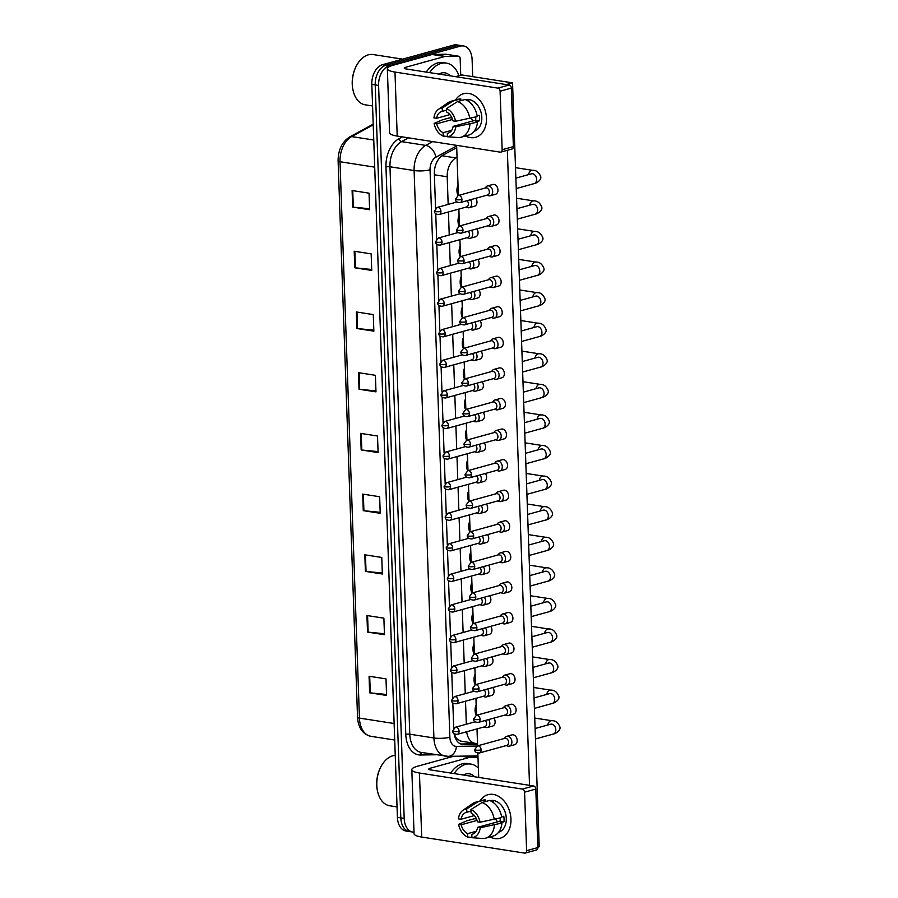 <?xml version="1.0" encoding="UTF-8"?>
<svg xmlns="http://www.w3.org/2000/svg" width="898" height="898" viewBox="0 0 898 898"><rect width="100%" height="100%" fill="white"/><g stroke="black" fill="none" stroke-linecap="round" stroke-linejoin="round"><path stroke-width="1.35" d="M475.188 684.77A9.609 6.264 -81.1 0 1 475.098 674.084M474.11 654.193A9.609 6.264 -81.1 0 1 474.032 643.507M473.044 623.616A9.609 6.264 -81.1 0 1 472.954 612.93M471.978 593.039A9.609 6.264 -81.1 0 1 471.888 582.353M470.911 562.451A9.609 6.264 -81.1 0 1 470.821 551.776M469.845 531.874A9.609 6.264 -81.1 0 1 469.755 521.199M468.778 501.297A9.609 6.264 -81.1 0 1 468.689 490.622M467.712 470.72A9.609 6.264 -81.1 0 1 467.622 460.045M466.646 440.143A9.609 6.264 -81.1 0 1 466.556 429.469M465.568 409.567A9.609 6.264 -81.1 0 1 465.49 398.892M464.502 378.99A9.609 6.264 -81.1 0 1 464.412 368.315M463.435 348.413A9.609 6.264 -81.1 0 1 463.346 337.738M462.369 317.836A9.609 6.264 -81.1 0 1 462.279 307.161M461.303 287.259A9.609 6.264 -81.1 0 1 461.213 276.584M460.236 256.682A9.609 6.264 -81.1 0 1 460.146 246.007M459.17 226.105A9.609 6.264 -81.1 0 1 459.08 215.43M458.103 195.528A9.609 6.264 -81.1 0 1 458.014 184.853M476.254 715.347A9.609 6.264 -81.1 0 1 476.165 704.661M454.006 733.632L456.442 738.459L460.539 741.086L475.121 743.353A16.961 11.057 98.9 0 0 476.355 743.443L477.512 743.421M466.679 731.758A16.961 11.057 98.9 0 0 475.121 743.353M457.048 157.296L455.903 157.913A16.961 11.057 98.9 0 0 447.204 176.783L448.169 204.407M448.439 211.962L449.236 234.984M449.505 242.539L450.302 265.561M450.572 273.115L451.368 296.138M451.638 303.692L452.446 326.715M452.704 334.269L453.512 357.292M453.771 364.846L454.579 387.869M454.837 395.423L455.645 418.457M455.903 426L456.712 449.034M456.981 456.577L457.778 479.611M458.047 487.154L458.844 510.187M459.114 517.731L459.911 540.764M460.18 548.319L460.988 571.341M461.246 578.896L462.055 601.918M462.313 609.473L463.121 632.495M463.379 640.05L464.187 663.072M464.446 670.626L465.254 693.649M465.523 701.203L466.32 724.226M414 832.154A16.961 11.057 -81.1 0 1 412.799 832.064A16.961 11.057 -81.1 0 1 404.19 818.404L378.597 85.422A16.961 11.057 -81.1 0 1 389.238 65.767L460.315 46.157L456.925 45.63A16.961 11.057 -81.1 0 1 460.113 45.428A16.961 11.057 -81.1 0 0 456.925 45.63L385.848 65.24L456.925 45.63L453.535 45.102A16.961 11.057 -81.1 0 1 456.723 44.9L463.503 45.955A16.961 11.057 -81.1 0 1 472.112 59.616L472.707 76.656M378.597 85.422L375.207 84.895A16.961 11.057 -81.1 0 1 385.848 65.24A16.961 11.057 -81.1 0 0 375.207 84.895L400.8 817.876L375.207 84.895L371.817 84.367A16.961 11.057 -81.1 0 1 382.458 64.712L453.535 45.102M412.799 832.064L409.409 831.537A16.961 11.057 -81.1 0 1 400.8 817.876A16.961 11.057 -81.1 0 0 409.409 831.537L406.019 831.009A16.961 11.057 -81.1 0 1 397.41 817.348L371.817 84.367M356.338 311.954L373.287 314.592L373.86 331.149L356.921 328.511L356.338 311.954M354.216 251.238L371.166 253.887L371.738 270.444L354.8 267.795L354.216 251.238M352.106 190.522L369.044 193.171L369.617 209.728L352.678 207.09L352.106 190.522M362.702 494.091L379.641 496.74L380.224 513.297L363.275 510.648L362.702 494.091M364.824 554.807L381.762 557.445L382.346 574.013L365.396 571.364L364.824 554.807M366.945 615.523L383.884 618.161L384.456 634.718L367.518 632.08L366.945 615.523M369.067 676.239L386.005 678.877L386.578 695.434L369.639 692.796L369.067 676.239M358.459 372.67L375.398 375.308L375.981 391.865L359.043 389.227L358.459 372.67M360.581 433.386L377.519 436.024L378.103 452.581L361.164 449.943L360.581 433.386M378.069 451.604L361.793 450.021A4.524 0.965 178 0 1 361.164 449.943M375.948 390.899L359.671 389.305A4.524 0.965 178 0 1 359.043 389.227M386.544 694.468L370.279 692.874A4.524 0.965 178 0 1 369.639 692.796M384.423 633.752L368.158 632.158A4.524 0.965 178 0 1 367.518 632.08M382.312 573.036L366.036 571.442A4.524 0.965 178 0 1 365.396 571.364M380.191 512.32L363.915 510.726A4.524 0.965 178 0 1 363.275 510.648M369.583 208.751L353.318 207.169A4.524 0.965 178 0 1 352.678 207.09M371.705 269.467L355.428 267.873A4.524 0.965 178 0 1 354.8 267.795M373.826 330.183L357.55 328.589A4.524 0.965 178 0 1 356.921 328.511M460.315 46.157A16.961 11.057 -81.1 0 1 463.503 45.955M454.085 733.7A16.961 11.057 98.9 0 0 462.403 744.442A16.961 11.057 98.9 0 0 463.637 744.532L477.545 744.319M456.712 147.71L443.062 155.096A16.961 11.057 98.9 0 0 434.351 173.965L435.552 208.403M435.743 213.724L436.63 238.98M436.81 244.301L437.696 269.568M437.876 274.878L438.763 300.145M438.942 305.455L439.829 330.722M440.009 336.032L440.896 361.299M441.086 366.609L441.962 391.876M442.153 397.185L443.028 422.453M443.219 427.762L444.095 453.03M444.286 458.339L445.172 483.607M445.352 488.916L446.239 514.184M446.418 519.493L447.305 544.76M447.485 550.07L448.371 575.337M448.551 580.647L449.438 605.914M449.629 611.235L450.504 636.491M450.695 641.812L451.571 667.068M451.761 672.389L452.637 697.645M452.828 702.966L453.714 728.222M477.523 743.735L460.786 743.993M506.225 745.565L507.729 746.081A5.085 3.704 -105.4 0 0 508.257 746.204A5.085 3.704 -105.4 0 0 509.435 746.148A5.085 3.704 -105.4 0 0 511.894 741.838A5.085 3.704 -105.4 0 0 507.909 736.27A5.085 3.704 -105.4 0 0 506.73 736.338A5.085 3.704 -105.4 0 0 505.293 737.28L504.261 738.482M481.137 749.864A3.671 2.672 -105.4 0 1 479.364 752.984L506.82 745.407A3.671 2.672 -105.4 0 0 508.594 742.287A3.671 2.672 -105.4 0 0 505.72 738.268A3.671 2.672 -105.4 0 0 504.867 738.324L477.41 745.89L474.716 749.572A3.671 0.786 178 0 0 475.951 750.111A3.671 0.786 -2 0 0 481.137 749.864A3.671 2.672 -105.4 0 0 477.41 745.89M484.168 726.931L485.672 727.436A5.085 3.704 -105.4 0 0 486.211 727.571A5.085 3.704 -105.4 0 0 487.389 727.503A5.085 3.704 -105.4 0 0 488.635 719.545M457.318 734.34C454.085 734.272 452.536 733.138 452.671 730.927A3.671 0.786 178 0 0 453.905 731.466A3.671 0.786 -2 0 0 459.091 731.219A3.671 2.672 -105.4 0 1 457.318 734.34L484.774 726.763A3.671 2.672 -105.4 0 0 486.548 723.642A3.671 2.672 -105.4 0 0 485.234 720.488M476.479 713.719A8.486 5.534 -81.1 0 1 476.243 706.816M505.147 714.988L506.663 715.504A5.085 3.704 -105.4 0 0 507.19 715.627A5.085 3.704 -105.4 0 0 508.369 715.571A5.085 3.704 -105.4 0 0 510.827 711.261A5.085 3.704 -105.4 0 0 506.842 705.693A5.085 3.704 -105.4 0 0 505.664 705.761A5.085 3.704 -105.4 0 0 504.227 706.704L503.194 707.905M480.071 719.287A3.671 2.672 -105.4 0 1 478.297 722.407L505.754 714.83A3.671 2.672 -105.4 0 0 507.527 711.71A3.671 2.672 -105.4 0 0 504.654 707.691A3.671 2.672 -105.4 0 0 503.8 707.736L476.344 715.313L473.65 718.984A3.671 0.786 178 0 0 474.885 719.534A3.671 0.786 -2 0 0 480.071 719.287A3.671 2.672 -105.4 0 0 476.344 715.313M504.081 684.411L505.585 684.927A5.085 3.704 -105.4 0 0 506.124 685.051A5.085 3.704 -105.4 0 0 507.303 684.994A5.085 3.704 -105.4 0 0 509.761 680.684A5.085 3.704 -105.4 0 0 505.776 675.116A5.085 3.704 -105.4 0 0 504.597 675.184A5.085 3.704 -105.4 0 0 503.161 676.115L502.128 677.328M479.004 688.71A3.671 2.672 -105.4 0 1 477.231 691.83L504.687 684.254A3.671 2.672 -105.4 0 0 506.461 681.133A3.671 2.672 -105.4 0 0 503.576 677.114A3.671 2.672 -105.4 0 0 502.734 677.159L475.278 684.736L472.573 688.407A3.671 0.786 178 0 0 473.818 688.957A3.671 0.786 -2 0 0 479.004 688.71A3.671 2.672 -105.4 0 0 475.278 684.736M503.015 653.834L504.519 654.35A5.085 3.704 -105.4 0 0 505.058 654.474A5.085 3.704 -105.4 0 0 506.236 654.418A5.085 3.704 -105.4 0 0 508.695 650.107A5.085 3.704 -105.4 0 0 504.71 644.54A5.085 3.704 -105.4 0 0 503.531 644.607A5.085 3.704 -105.4 0 0 502.094 645.539L501.062 646.751M477.938 658.133A3.671 2.672 -105.4 0 1 476.165 661.254L503.621 653.677A3.671 2.672 -105.4 0 0 505.394 650.556A3.671 2.672 -105.4 0 0 502.51 646.538A3.671 2.672 -105.4 0 0 501.656 646.582L474.2 654.159L471.506 657.83A3.671 0.786 178 0 0 472.752 658.38A3.671 0.786 -2 0 0 477.938 658.133A3.671 2.672 -105.4 0 0 474.2 654.159M501.948 623.257L503.452 623.773A5.085 3.704 -105.4 0 0 503.991 623.897A5.085 3.704 -105.4 0 0 505.17 623.841A5.085 3.704 -105.4 0 0 507.628 619.53A5.085 3.704 -105.4 0 0 503.643 613.963A5.085 3.704 -105.4 0 0 502.465 614.03A5.085 3.704 -105.4 0 0 501.028 614.962L499.995 616.174M476.872 627.556A3.671 2.672 -105.4 0 1 475.098 630.665L502.543 623.089A3.671 2.672 -105.4 0 0 504.328 619.979A3.671 2.672 -105.4 0 0 501.443 615.961A3.671 2.672 -105.4 0 0 500.59 616.006L473.134 623.582L470.44 627.253A3.671 0.786 178 0 0 471.686 627.803A3.671 0.786 -2 0 0 476.872 627.556A3.671 2.672 -105.4 0 0 473.134 623.582M483.102 696.343L484.606 696.859A5.085 3.704 -105.4 0 0 485.144 696.983A5.085 3.704 -105.4 0 0 486.323 696.927A5.085 3.704 -105.4 0 0 487.569 688.968M456.251 703.763C453.019 703.695 451.469 702.562 451.593 700.35A3.671 0.786 178 0 0 452.839 700.889A3.671 0.786 -2 0 0 458.025 700.642A3.671 2.672 -105.4 0 1 456.251 703.763L483.708 696.186A3.671 2.672 -105.4 0 0 485.481 693.065A3.671 2.672 -105.4 0 0 484.168 689.911M475.412 683.142A8.486 5.534 -81.1 0 1 475.165 676.239M482.035 665.766L483.539 666.282A5.085 3.704 -105.4 0 0 484.078 666.406A5.085 3.704 -105.4 0 0 485.257 666.35A5.085 3.704 -105.4 0 0 486.503 658.391M455.185 673.186C451.952 673.118 450.403 671.985 450.527 669.762A3.671 0.786 178 0 0 451.773 670.312A3.671 0.786 -2 0 0 456.959 670.065A3.671 2.672 -105.4 0 1 455.185 673.186L482.63 665.609A3.671 2.672 -105.4 0 0 484.415 662.488A3.671 2.672 -105.4 0 0 483.102 659.334M474.346 652.565A8.486 5.534 -81.1 0 1 474.099 645.662M480.969 635.189L482.473 635.705A5.085 3.704 -105.4 0 0 483.012 635.829A5.085 3.704 -105.4 0 0 484.19 635.773A5.085 3.704 -105.4 0 0 485.436 627.814M454.107 642.609C450.886 642.541 449.337 641.408 449.46 639.185A3.671 0.786 178 0 0 450.706 639.735A3.671 0.786 -2 0 0 455.892 639.488A3.671 2.672 -105.4 0 1 454.107 642.609L481.564 635.032A3.671 2.672 -105.4 0 0 483.349 631.911A3.671 2.672 -105.4 0 0 482.035 628.757M473.28 621.988A8.486 5.534 -81.1 0 1 473.033 615.085M510.951 819.133A22.618 16.445 74.6 0 1 490.016 836.947A22.618 16.445 74.6 0 0 500.029 838.294L500.029 838.294A22.618 16.445 74.6 0 0 510.951 819.133A22.618 16.445 74.6 0 0 498.716 796.425A22.618 16.445 74.6 0 0 480.082 800.982A22.618 16.445 74.6 0 1 487.996 794.685A22.618 16.445 74.6 0 1 510.951 819.133M453.613 756.284L417.48 766.252A22.618 4.838 -2 0 0 411.812 769.687A22.618 4.838 -2 0 0 419.456 773.021L522.367 789.073L533.592 785.975L430.681 769.923A5.657 1.212 178 0 1 428.773 769.092A5.657 1.212 178 0 1 430.187 768.239L469.295 757.441L461.112 756.161M411.812 769.687L414.057 833.714A22.618 4.838 -2 0 0 421.69 837.048L524.6 853.1A2.829 2.054 -105.4 0 0 525.263 853.066A2.829 2.054 -105.4 0 0 526.621 850.675L537.846 847.577A2.829 2.054 74.6 0 1 536.488 849.968L525.263 853.066M533.592 785.975A2.829 2.054 74.6 0 1 535.803 789.073L524.578 792.159L526.621 850.675M524.578 792.159A2.829 2.054 -105.4 0 0 522.367 789.073M535.803 789.073L537.846 847.577M477.994 757.261L469.62 757.396A2.829 1.841 98.9 0 0 469.295 757.441M486.469 118.166A22.618 16.445 74.6 0 1 465.534 135.98A22.618 16.445 74.6 0 0 475.547 137.327A22.618 16.445 74.6 0 0 486.469 118.166A22.618 16.445 74.6 0 0 474.234 95.457A22.618 16.445 74.6 0 0 455.612 100.015A22.618 16.445 74.6 0 1 463.514 93.729A22.618 16.445 74.6 0 1 486.469 118.166M445.139 56.428A2.829 1.841 98.9 0 0 444.813 56.473L432.106 54.497A2.829 1.841 -81.1 0 1 432.432 54.452L445.139 56.428L458.519 56.226A2.829 1.841 98.9 0 1 458.721 56.237A2.829 1.841 98.9 0 1 460.158 58.516L460.741 75.208M432.106 54.497L392.998 65.285A22.618 4.838 -2 0 0 387.341 68.719A22.618 4.838 -2 0 0 394.974 72.065L497.896 88.116L509.11 85.018L406.199 68.966A5.657 1.212 178 0 1 404.291 68.125A5.657 1.212 178 0 1 405.705 67.271L444.813 56.473M432.432 54.452L445.812 54.239A2.829 1.841 -81.1 0 1 446.014 54.25A2.829 1.841 -81.1 0 1 446.216 54.307M387.341 68.719L389.575 132.747A22.618 4.838 -2 0 0 397.208 136.081L500.13 152.132A2.829 2.054 -105.4 0 0 500.781 152.099A2.829 2.054 -105.4 0 0 502.15 149.708L513.375 146.61A2.829 2.054 74.6 0 1 512.006 149.001L500.781 152.099M509.11 85.018A2.829 2.054 74.6 0 1 511.321 88.105L500.107 91.203L502.15 149.708M500.107 91.203A2.829 2.054 -105.4 0 0 497.896 88.116M511.321 88.105L513.375 146.61M454.107 773.582A28.265 18.431 -81.1 0 1 465.523 764.4A28.265 18.431 -81.1 0 1 470.844 764.075A28.265 18.431 -81.1 0 1 478.376 768.138M450.717 773.055A28.265 18.431 -81.1 0 1 462.133 763.872A28.265 18.431 -81.1 0 1 467.454 763.547L470.844 764.075M397.051 806.92L389.721 805.775A25.447 16.591 -81.1 0 1 377.542 791.261A25.447 16.591 -81.1 0 1 381.538 765.624A25.447 16.591 -81.1 0 1 392.774 755.802A25.447 16.591 -81.1 0 1 395.255 755.386M463.435 775.041A18.431 12.022 -81.1 0 1 465.86 774.009A18.431 12.022 -81.1 0 1 474.548 776.77M377.542 791.261L377.407 790.655A24.313 15.85 -81.1 0 1 381.235 766.151L381.538 765.624M429.626 72.615A28.265 18.431 -81.1 0 1 441.041 63.444A28.265 18.431 -81.1 0 1 446.362 63.107A28.265 18.431 -81.1 0 1 458.923 75.713M426.247 72.087A28.265 18.431 -81.1 0 1 437.652 62.916A28.265 18.431 -81.1 0 1 442.972 62.579L446.362 63.107M372.569 105.964L365.239 104.819A25.447 16.591 -81.1 0 1 353.06 90.305A25.447 16.591 -81.1 0 1 357.056 64.656A25.447 16.591 -81.1 0 1 368.292 54.845A25.447 16.591 -81.1 0 1 373.085 54.542L402.63 59.145M438.954 74.074A18.431 12.022 -81.1 0 1 441.378 73.041A18.431 12.022 -81.1 0 1 450.078 75.802M353.06 90.305L352.925 89.699A24.313 15.85 -81.1 0 1 356.753 65.195L357.056 64.656M475.76 198.278A5.085 3.704 74.6 0 1 476.973 201.915A5.085 3.704 74.6 0 1 474.514 206.226L469.239 207.685A5.085 3.704 -105.4 0 0 470.485 199.726M476.827 228.855A5.085 3.704 74.6 0 1 478.039 232.492A5.085 3.704 74.6 0 1 475.581 236.803L470.305 238.262A5.085 3.704 -105.4 0 0 471.551 230.303M477.893 259.432A5.085 3.704 74.6 0 1 479.105 263.069A5.085 3.704 74.6 0 1 476.647 267.391L471.371 268.839A5.085 3.704 -105.4 0 0 472.629 260.891M478.971 290.009A5.085 3.704 74.6 0 1 480.172 293.657A5.085 3.704 74.6 0 1 477.714 297.968L472.438 299.416A5.085 3.704 -105.4 0 0 473.695 291.468M480.037 320.586A5.085 3.704 74.6 0 1 481.238 324.234A5.085 3.704 74.6 0 1 478.78 328.545L473.515 329.993A5.085 3.704 -105.4 0 0 474.761 322.045M481.104 351.163A5.085 3.704 74.6 0 1 482.316 354.811A5.085 3.704 74.6 0 1 479.858 359.121L474.582 360.569A5.085 3.704 -105.4 0 0 475.828 352.622M487.513 185.942L492.789 184.483A5.085 3.704 74.6 0 1 497.952 189.983A5.085 3.704 74.6 0 1 495.494 194.294L490.218 195.753A5.085 3.704 -105.4 0 0 492.676 191.442A5.085 3.704 -105.4 0 0 488.692 185.875A5.085 3.704 -105.4 0 0 487.513 185.942A5.085 3.704 -105.4 0 0 486.076 186.885L485.043 188.086M488.579 216.519L493.855 215.06A5.085 3.704 74.6 0 1 499.019 220.56A5.085 3.704 74.6 0 1 496.56 224.87L491.285 226.33A5.085 3.704 -105.4 0 0 493.743 222.019A5.085 3.704 -105.4 0 0 489.758 216.452A5.085 3.704 -105.4 0 0 488.579 216.519A5.085 3.704 -105.4 0 0 487.143 217.462L486.11 218.663M489.646 247.096L494.921 245.637A5.085 3.704 74.6 0 1 500.085 251.137A5.085 3.704 74.6 0 1 497.627 255.447L492.351 256.907A5.085 3.704 -105.4 0 0 494.809 252.596A5.085 3.704 -105.4 0 0 490.824 247.04A5.085 3.704 -105.4 0 0 489.646 247.096A5.085 3.704 -105.4 0 0 488.209 248.039L487.176 249.24M490.712 277.673L495.988 276.214A5.085 3.704 74.6 0 1 501.151 281.714A5.085 3.704 74.6 0 1 498.693 286.024L493.429 287.483A5.085 3.704 -105.4 0 0 495.876 283.173A5.085 3.704 -105.4 0 0 491.891 277.617A5.085 3.704 -105.4 0 0 490.712 277.673A5.085 3.704 -105.4 0 0 489.275 278.616L488.243 279.817M491.778 308.25L497.054 306.802A5.085 3.704 74.6 0 1 502.218 312.291A5.085 3.704 74.6 0 1 499.771 316.612L494.495 318.06A5.085 3.704 -105.4 0 0 496.953 313.75A5.085 3.704 -105.4 0 0 492.968 308.194A5.085 3.704 -105.4 0 0 491.778 308.25A5.085 3.704 -105.4 0 0 490.353 309.193L489.32 310.405M492.856 338.827L498.121 337.379A5.085 3.704 74.6 0 1 503.295 342.879A5.085 3.704 74.6 0 1 500.837 347.189L495.561 348.637A5.085 3.704 -105.4 0 0 498.02 344.327A5.085 3.704 -105.4 0 0 494.035 338.771A5.085 3.704 -105.4 0 0 492.856 338.827A5.085 3.704 -105.4 0 0 491.419 339.77L490.387 340.982M482.17 381.74A5.085 3.704 74.6 0 1 483.382 385.388A5.085 3.704 74.6 0 1 480.924 389.698L475.648 391.146A5.085 3.704 -105.4 0 0 476.894 383.199M483.236 412.317A5.085 3.704 74.6 0 1 484.449 415.965A5.085 3.704 74.6 0 1 481.99 420.275L476.715 421.723A5.085 3.704 -105.4 0 0 477.961 413.776M484.303 442.894A5.085 3.704 74.6 0 1 485.515 446.542A5.085 3.704 74.6 0 1 483.057 450.852L477.781 452.3A5.085 3.704 -105.4 0 0 479.027 444.353M485.369 473.471A5.085 3.704 74.6 0 1 486.581 477.119A5.085 3.704 74.6 0 1 484.123 481.429L478.847 482.888A5.085 3.704 -105.4 0 0 480.093 474.93M486.435 504.047A5.085 3.704 74.6 0 1 487.648 507.696A5.085 3.704 74.6 0 1 485.189 512.006L479.914 513.465A5.085 3.704 -105.4 0 0 481.171 505.507M493.922 369.404L499.198 367.956A5.085 3.704 74.6 0 1 504.362 373.456A5.085 3.704 74.6 0 1 501.903 377.766L496.628 379.214A5.085 3.704 -105.4 0 0 499.086 374.904A5.085 3.704 -105.4 0 0 495.101 369.347A5.085 3.704 -105.4 0 0 493.922 369.404A5.085 3.704 -105.4 0 0 492.486 370.346L491.453 371.559M494.989 399.98L500.265 398.532A5.085 3.704 74.6 0 1 505.428 404.033A5.085 3.704 74.6 0 1 502.97 408.343L497.694 409.791A5.085 3.704 -105.4 0 0 500.152 405.481A5.085 3.704 -105.4 0 0 496.167 399.924A5.085 3.704 -105.4 0 0 494.989 399.98A5.085 3.704 -105.4 0 0 493.552 400.923L492.519 402.136M496.055 430.557L501.331 429.109A5.085 3.704 74.6 0 1 506.494 434.61A5.085 3.704 74.6 0 1 504.036 438.92L498.76 440.368A5.085 3.704 -105.4 0 0 501.219 436.058A5.085 3.704 -105.4 0 0 497.234 430.501A5.085 3.704 -105.4 0 0 496.055 430.557A5.085 3.704 -105.4 0 0 494.618 431.5L493.586 432.713M497.122 461.134L502.397 459.686A5.085 3.704 74.6 0 1 507.561 465.186A5.085 3.704 74.6 0 1 505.103 469.497L499.827 470.945A5.085 3.704 -105.4 0 0 502.285 466.634A5.085 3.704 -105.4 0 0 498.3 461.078A5.085 3.704 -105.4 0 0 497.122 461.134A5.085 3.704 -105.4 0 0 495.685 462.077L494.652 463.289M498.188 491.722L503.464 490.263A5.085 3.704 74.6 0 1 508.627 495.763A5.085 3.704 74.6 0 1 506.169 500.074L500.893 501.522A5.085 3.704 -105.4 0 0 503.351 497.211A5.085 3.704 -105.4 0 0 499.367 491.655A5.085 3.704 -105.4 0 0 498.188 491.722A5.085 3.704 -105.4 0 0 496.751 492.654L495.718 493.866M487.513 534.624A5.085 3.704 74.6 0 1 488.714 538.272A5.085 3.704 74.6 0 1 486.256 542.583L480.98 544.042A5.085 3.704 -105.4 0 0 482.237 536.084M488.579 565.201A5.085 3.704 74.6 0 1 489.78 568.849A5.085 3.704 74.6 0 1 487.322 573.16L482.058 574.619A5.085 3.704 -105.4 0 0 483.304 566.66M489.646 595.778A5.085 3.704 74.6 0 1 490.858 599.426A5.085 3.704 74.6 0 1 488.4 603.737L483.124 605.196A5.085 3.704 -105.4 0 0 484.37 597.237M499.254 522.299L504.53 520.84A5.085 3.704 74.6 0 1 509.694 526.34A5.085 3.704 74.6 0 1 507.235 530.651L501.971 532.11A5.085 3.704 -105.4 0 0 504.429 527.799A5.085 3.704 -105.4 0 0 500.433 522.232A5.085 3.704 -105.4 0 0 499.254 522.299A5.085 3.704 -105.4 0 0 497.818 523.231L496.785 524.443M500.321 552.876L505.596 551.417A5.085 3.704 74.6 0 1 510.76 556.917A5.085 3.704 74.6 0 1 508.313 561.228L503.037 562.687A5.085 3.704 -105.4 0 0 505.495 558.376A5.085 3.704 -105.4 0 0 501.511 552.809A5.085 3.704 -105.4 0 0 500.321 552.876A5.085 3.704 -105.4 0 0 498.895 553.808L497.862 555.02M490.712 626.355A5.085 3.704 74.6 0 1 491.924 630.003A5.085 3.704 74.6 0 1 489.466 634.314L484.19 635.773M491.778 656.943A5.085 3.704 74.6 0 1 492.991 660.58A5.085 3.704 74.6 0 1 490.533 664.89L485.257 666.35M492.845 687.52A5.085 3.704 74.6 0 1 494.057 691.157A5.085 3.704 74.6 0 1 491.599 695.467L486.323 696.927M502.465 614.03L507.74 612.571A5.085 3.704 74.6 0 1 512.904 618.071A5.085 3.704 74.6 0 1 510.446 622.381L505.17 623.841M503.531 644.607L508.807 643.148A5.085 3.704 74.6 0 1 513.97 648.648A5.085 3.704 74.6 0 1 511.512 652.958L506.236 654.418M504.597 675.184L509.873 673.725A5.085 3.704 74.6 0 1 515.037 679.225A5.085 3.704 74.6 0 1 512.578 683.535L507.303 684.994M505.664 705.761L510.94 704.301A5.085 3.704 74.6 0 1 516.103 709.802A5.085 3.704 74.6 0 1 513.645 714.112L508.369 715.571M501.398 583.453L506.663 581.994A5.085 3.704 74.6 0 1 511.838 587.494A5.085 3.704 74.6 0 1 509.379 591.804L504.104 593.264A5.085 3.704 -105.4 0 0 506.562 588.953A5.085 3.704 -105.4 0 0 502.577 583.386A5.085 3.704 -105.4 0 0 501.398 583.453A5.085 3.704 -105.4 0 0 499.962 584.385L498.929 585.597M493.911 718.097A5.085 3.704 74.6 0 1 495.124 721.734A5.085 3.704 74.6 0 1 492.665 726.044L487.389 727.503M506.73 736.338L512.006 734.878A5.085 3.704 74.6 0 1 517.169 740.379A5.085 3.704 74.6 0 1 514.711 744.689L509.435 746.148M455.511 76.656L461.729 74.938L512.545 82.863L539.227 846.758L537.835 847.14M507.348 150.292L529.528 785.346M478.701 777.421L477.848 753.074M477.601 745.845L477.006 728.907M476.535 715.268L475.94 698.33M475.469 684.691L474.874 667.742M474.402 654.114L473.807 637.165M473.325 623.538L472.741 606.588M472.258 592.949L471.675 576.011M471.192 562.373L470.608 545.434M470.125 531.796L469.531 514.857M469.059 501.219L468.464 484.28M467.993 470.642L467.398 453.703M466.926 440.065L466.331 423.126M465.86 409.488L465.265 392.549M464.782 378.911L464.199 361.973M463.716 348.334L463.132 331.396M462.65 317.757L462.055 300.819M461.583 287.18L460.988 270.242M460.517 256.603L459.922 239.665M459.45 226.027L458.856 209.088M458.384 195.45L456.633 145.353M512.545 82.863L506.337 84.58M500.208 817.955A11.304 8.228 -105.4 0 1 500.242 818.426A11.304 8.228 -105.4 0 1 500.063 821.154L477.624 827.339A11.304 8.228 74.6 0 1 472.326 834.208A11.304 8.228 74.6 0 1 471.809 834.321L472.831 834.04M476.131 831.301L467.577 833.658A11.304 8.228 74.6 0 1 461.213 824.779L477.04 820.413M497.559 821.838A11.304 8.228 74.6 0 1 495.797 819.178M501.623 816.832L503.767 816.237A16.4 11.921 74.6 0 1 504.047 819.021A16.4 11.921 74.6 0 1 503.958 821.76L500.22 822.793L501.937 823.051A18.656 13.571 74.6 0 1 492.991 836.128L485.504 838.193A18.656 13.571 74.6 0 1 483.292 838.541L471.933 837.711L471.809 834.321M489.915 800.612A16.4 11.921 74.6 0 1 506.292 818.404A16.4 11.921 74.6 0 1 498.637 832.221M490.925 801.061A16.4 11.921 74.6 0 1 493.339 801.678L492.441 801.914M476.456 818.897L474.312 818.751L466.825 820.817L458.609 824.375L461.213 824.779M474.38 815.575L461.022 819.268L458.418 818.864A14.705 10.686 74.6 0 1 462.986 810.277L472.505 803.676A18.656 13.571 74.6 0 1 475.581 802.217L483.068 800.152A18.656 13.571 74.6 0 1 485.279 799.804L477.803 801.869L466.713 808.885L466.837 812.286L471.001 811.13M485.347 801.622L485.279 799.804M489.511 800.466A18.656 13.571 74.6 0 1 501.746 817.539L480.037 822.231L477.433 821.827A11.304 8.228 74.6 0 0 471.068 812.948L470.945 809.547L482.035 802.531L489.511 800.466M475.581 802.217A18.656 13.571 74.6 0 1 477.803 801.869M482.035 802.531A18.656 13.571 74.6 0 1 494.259 819.605M467.577 833.658L467.701 837.059L471.921 837.363M467.701 837.059A14.705 10.686 74.6 0 1 458.609 824.375M462.986 810.277A14.705 10.686 74.6 0 1 466.713 808.885M470.945 809.547A14.705 10.686 74.6 0 1 480.037 822.231M461.022 819.268A11.304 8.228 74.6 0 1 466.32 812.398A11.304 8.228 74.6 0 1 466.837 812.286M477.624 827.339L480.228 827.743L501.937 823.051M494.45 825.116A18.656 13.571 74.6 0 1 485.504 838.193M480.228 827.743A14.705 10.686 74.6 0 1 471.933 837.711M500.063 821.154L503.958 821.76M475.738 116.998A11.304 8.228 -105.4 0 1 475.76 117.47A11.304 8.228 -105.4 0 1 475.581 120.186L453.142 126.382A11.304 8.228 74.6 0 1 447.855 133.241A11.304 8.228 74.6 0 1 447.339 133.353L448.36 133.072M451.649 130.333L443.096 132.702A11.304 8.228 74.6 0 1 436.742 123.823L452.558 119.456M473.089 120.871A11.304 8.228 74.6 0 1 471.315 118.21M477.152 115.864L479.285 115.27A16.4 11.921 74.6 0 1 479.566 118.065A16.4 11.921 74.6 0 1 479.487 120.792L475.738 121.825L477.455 122.094A18.656 13.571 74.6 0 1 468.509 135.16L461.033 137.226A18.656 13.571 74.6 0 1 458.811 137.574L447.451 136.754L447.339 133.353M465.433 99.656A16.4 11.921 74.6 0 1 481.811 117.447A16.4 11.921 74.6 0 1 474.155 131.254M466.455 100.105A16.4 11.921 74.6 0 1 468.857 100.711L467.959 100.958M451.975 117.93L449.831 117.784L442.344 119.849L434.138 123.419L436.742 123.823M449.898 114.618L436.551 118.3L433.947 117.896A14.705 10.686 74.6 0 1 438.505 109.309L448.023 102.709A18.656 13.571 74.6 0 1 451.099 101.261L458.586 99.195A18.656 13.571 74.6 0 1 460.797 98.847L453.322 100.913L442.231 107.928L442.355 111.318L446.531 110.173M460.865 100.655L460.797 98.847M465.041 99.51A18.656 13.571 74.6 0 1 477.265 116.572L455.555 121.264L452.951 120.86A11.304 8.228 74.6 0 0 446.587 111.981L446.474 108.591L457.553 101.564L465.041 99.51M451.099 101.261A18.656 13.571 74.6 0 1 453.322 100.913M457.553 101.564A18.656 13.571 74.6 0 1 469.789 118.637M443.096 132.702L443.219 136.092L447.44 136.406M443.219 136.092A14.705 10.686 74.6 0 1 434.138 123.419M438.505 109.309A14.705 10.686 74.6 0 1 442.231 107.928M446.474 108.591A14.705 10.686 74.6 0 1 455.555 121.264M436.551 118.3A11.304 8.228 74.6 0 1 441.838 111.442A11.304 8.228 74.6 0 1 442.355 111.318M453.142 126.382L455.746 126.786L477.455 122.094M469.98 124.16A18.656 13.571 74.6 0 1 461.033 137.226M455.746 126.786A14.705 10.686 74.6 0 1 447.451 136.754M475.581 120.186L479.487 120.792M475.805 596.979A3.671 2.672 -105.4 0 1 474.021 600.089L501.477 592.512A3.671 2.672 -105.4 0 0 503.25 589.402A3.671 2.672 -105.4 0 0 500.377 585.384A3.671 2.672 -105.4 0 0 499.524 585.429L472.067 593.006L469.373 596.676A3.671 0.786 178 0 0 470.619 597.226A3.671 0.786 -2 0 0 475.805 596.979A3.671 2.672 -105.4 0 0 472.067 593.006M500.882 592.68L502.386 593.185A5.085 3.704 -105.4 0 0 502.925 593.32A5.085 3.704 -105.4 0 0 504.104 593.264M474.728 566.402A3.671 2.672 -105.4 0 1 472.954 569.512L500.411 561.935A3.671 2.672 -105.4 0 0 502.184 558.825A3.671 2.672 -105.4 0 0 499.31 554.807A3.671 2.672 -105.4 0 0 498.457 554.852L471.001 562.429L468.307 566.099A3.671 0.786 178 0 0 469.553 566.649A3.671 0.786 -2 0 0 474.728 566.402A3.671 2.672 -105.4 0 0 471.001 562.429M499.816 562.103L501.32 562.608A5.085 3.704 -105.4 0 0 501.859 562.743A5.085 3.704 -105.4 0 0 503.037 562.687M473.661 535.825A3.671 2.672 -105.4 0 1 471.888 538.935L499.344 531.358A3.671 2.672 -105.4 0 0 501.118 528.249A3.671 2.672 -105.4 0 0 498.244 524.23A3.671 2.672 -105.4 0 0 497.391 524.275L469.935 531.852L467.241 535.522A3.671 0.786 178 0 0 468.475 536.061A3.671 0.786 -2 0 0 473.661 535.825A3.671 2.672 -105.4 0 0 469.935 531.852M498.749 531.526L500.253 532.031A5.085 3.704 -105.4 0 0 500.781 532.166A5.085 3.704 -105.4 0 0 501.971 532.11M479.902 604.612L481.407 605.129A5.085 3.704 -105.4 0 0 481.945 605.252A5.085 3.704 -105.4 0 0 483.124 605.196M453.041 612.032C449.819 611.965 448.27 610.831 448.394 608.608A3.671 0.786 178 0 0 449.64 609.158A3.671 0.786 -2 0 0 454.815 608.911A3.671 2.672 -105.4 0 1 453.041 612.032L480.497 604.455A3.671 2.672 -105.4 0 0 482.271 601.334A3.671 2.672 -105.4 0 0 480.958 598.18M472.213 591.412A8.486 5.534 -81.1 0 1 471.966 584.508M478.836 574.035L480.34 574.552A5.085 3.704 -105.4 0 0 480.868 574.675A5.085 3.704 -105.4 0 0 482.058 574.619M451.975 581.444C448.753 581.388 447.204 580.254 447.327 578.031A3.671 0.786 178 0 0 448.562 578.581A3.671 0.786 -2 0 0 453.748 578.334A3.671 2.672 -105.4 0 1 451.975 581.444L479.431 573.867A3.671 2.672 -105.4 0 0 481.205 570.758A3.671 2.672 -105.4 0 0 479.891 567.603M471.136 560.835A8.486 5.534 -81.1 0 1 470.9 553.931M477.77 543.458L479.274 543.964A5.085 3.704 -105.4 0 0 479.801 544.098A5.085 3.704 -105.4 0 0 480.98 544.042M450.908 550.867C447.687 550.811 446.138 549.677 446.261 547.454A3.671 0.786 178 0 0 447.496 548.005A3.671 0.786 -2 0 0 452.682 547.758A3.671 2.672 -105.4 0 1 450.908 550.867L478.365 543.29A3.671 2.672 -105.4 0 0 480.138 540.181A3.671 2.672 -105.4 0 0 478.825 537.026M470.069 530.258A8.486 5.534 -81.1 0 1 469.834 523.354M472.595 505.248A3.671 2.672 -105.4 0 1 470.821 508.358L498.278 500.781A3.671 2.672 -105.4 0 0 500.051 497.672A3.671 2.672 -105.4 0 0 497.178 493.653A3.671 2.672 -105.4 0 0 496.325 493.698L468.868 501.275L466.174 504.945A3.671 0.786 178 0 0 467.409 505.484A3.671 0.786 -2 0 0 472.595 505.248A3.671 2.672 -105.4 0 0 468.868 501.275M497.683 500.949L499.187 501.454A5.085 3.704 -105.4 0 0 499.715 501.589A5.085 3.704 -105.4 0 0 500.893 501.522M471.529 474.672A3.671 2.672 -105.4 0 1 469.755 477.781L497.211 470.204A3.671 2.672 -105.4 0 0 498.985 467.095A3.671 2.672 -105.4 0 0 496.111 463.076A3.671 2.672 -105.4 0 0 495.258 463.121L467.802 470.698L465.108 474.369A3.671 0.786 178 0 0 466.343 474.907A3.671 0.786 -2 0 0 471.529 474.672A3.671 2.672 -105.4 0 0 467.802 470.698M496.605 470.372L498.121 470.878A5.085 3.704 -105.4 0 0 498.648 471.012A5.085 3.704 -105.4 0 0 499.827 470.945M470.462 444.095A3.671 2.672 -105.4 0 1 468.689 447.204L496.145 439.627A3.671 2.672 -105.4 0 0 497.919 436.518A3.671 2.672 -105.4 0 0 495.034 432.499A3.671 2.672 -105.4 0 0 494.192 432.544L466.736 440.121L464.03 443.792A3.671 0.786 178 0 0 465.276 444.33A3.671 0.786 -2 0 0 470.462 444.095A3.671 2.672 -105.4 0 0 466.736 440.121M495.539 439.796L497.043 440.301A5.085 3.704 -105.4 0 0 497.582 440.435A5.085 3.704 -105.4 0 0 498.76 440.368M469.396 413.518A3.671 2.672 -105.4 0 1 467.622 416.627L495.079 409.05A3.671 2.672 -105.4 0 0 496.852 405.941A3.671 2.672 -105.4 0 0 493.967 401.922A3.671 2.672 -105.4 0 0 493.114 401.967L465.658 409.544L462.964 413.215A3.671 0.786 178 0 0 464.21 413.754A3.671 0.786 -2 0 0 469.396 413.518A3.671 2.672 -105.4 0 0 465.658 409.544M494.472 409.219L495.977 409.724A5.085 3.704 -105.4 0 0 496.515 409.858A5.085 3.704 -105.4 0 0 497.694 409.791M468.329 382.941A3.671 2.672 -105.4 0 1 466.556 386.05L494.001 378.473A3.671 2.672 -105.4 0 0 495.786 375.364A3.671 2.672 -105.4 0 0 492.901 371.345A3.671 2.672 -105.4 0 0 492.048 371.39L464.592 378.967L461.898 382.638A3.671 0.786 178 0 0 463.144 383.177A3.671 0.786 -2 0 0 468.329 382.941A3.671 2.672 -105.4 0 0 464.592 378.967M493.406 378.642L494.91 379.147A5.085 3.704 -105.4 0 0 495.449 379.282A5.085 3.704 -105.4 0 0 496.628 379.214M476.692 512.881L478.207 513.387A5.085 3.704 -105.4 0 0 478.735 513.521A5.085 3.704 -105.4 0 0 479.914 513.465M449.842 520.29C446.62 520.234 445.06 519.1 445.195 516.878A3.671 0.786 178 0 0 446.429 517.428A3.671 0.786 -2 0 0 451.615 517.181A3.671 2.672 -105.4 0 1 449.842 520.29L477.298 512.713A3.671 2.672 -105.4 0 0 479.072 509.604A3.671 2.672 -105.4 0 0 477.758 506.45M469.003 499.681A8.486 5.534 -81.1 0 1 468.767 492.778M475.626 482.305L477.13 482.81A5.085 3.704 -105.4 0 0 477.669 482.944A5.085 3.704 -105.4 0 0 478.847 482.888M448.776 489.713C445.543 489.657 443.994 488.523 444.117 486.301A3.671 0.786 178 0 0 445.363 486.839A3.671 0.786 -2 0 0 450.549 486.604A3.671 2.672 -105.4 0 1 448.776 489.713L476.232 482.136A3.671 2.672 -105.4 0 0 478.005 479.027A3.671 2.672 -105.4 0 0 476.692 475.873M467.937 469.104A8.486 5.534 -81.1 0 1 467.701 462.201M474.559 451.728L476.063 452.233A5.085 3.704 -105.4 0 0 476.602 452.368A5.085 3.704 -105.4 0 0 477.781 452.3M447.709 459.136C444.476 459.08 442.927 457.946 443.051 455.724A3.671 0.786 178 0 0 444.297 456.263A3.671 0.786 -2 0 0 449.483 456.027A3.671 2.672 -105.4 0 1 447.709 459.136L475.165 451.559A3.671 2.672 -105.4 0 0 476.939 448.45A3.671 2.672 -105.4 0 0 475.626 445.296M466.87 438.527A8.486 5.534 -81.1 0 1 466.623 431.624M473.493 421.151L474.997 421.656A5.085 3.704 -105.4 0 0 475.536 421.791A5.085 3.704 -105.4 0 0 476.715 421.723M446.643 428.559C443.41 428.503 441.861 427.369 441.984 425.147A3.671 0.786 178 0 0 443.23 425.686A3.671 0.786 -2 0 0 448.416 425.45A3.671 2.672 -105.4 0 1 446.643 428.559L474.088 420.982A3.671 2.672 -105.4 0 0 475.873 417.873A3.671 2.672 -105.4 0 0 474.559 414.719M465.804 407.95A8.486 5.534 -81.1 0 1 465.557 401.047M472.427 390.574L473.931 391.079A5.085 3.704 -105.4 0 0 474.47 391.214A5.085 3.704 -105.4 0 0 475.648 391.146M445.565 397.982C442.344 397.926 440.795 396.793 440.918 394.57A3.671 0.786 178 0 0 442.164 395.109A3.671 0.786 -2 0 0 447.35 394.873A3.671 2.672 -105.4 0 1 445.565 397.982L473.022 390.406A3.671 2.672 -105.4 0 0 474.806 387.296A3.671 2.672 -105.4 0 0 473.493 384.131M464.737 377.373A8.486 5.534 -81.1 0 1 464.491 370.47M467.263 352.364A3.671 2.672 -105.4 0 1 465.478 355.473L492.935 347.896A3.671 2.672 -105.4 0 0 494.708 344.787A3.671 2.672 -105.4 0 0 491.835 340.769A3.671 2.672 -105.4 0 0 490.981 340.813L463.525 348.39L460.831 352.061A3.671 0.786 178 0 0 462.077 352.6A3.671 0.786 -2 0 0 467.263 352.364A3.671 2.672 -105.4 0 0 463.525 348.39M492.34 348.065L493.844 348.57A5.085 3.704 -105.4 0 0 494.383 348.705A5.085 3.704 -105.4 0 0 495.561 348.637M466.185 321.787A3.671 2.672 -105.4 0 1 464.412 324.896L491.868 317.32A3.671 2.672 -105.4 0 0 493.642 314.21A3.671 2.672 -105.4 0 0 490.768 310.192A3.671 2.672 -105.4 0 0 489.915 310.237L462.459 317.813L459.765 321.484A3.671 0.786 178 0 0 461.011 322.023A3.671 0.786 -2 0 0 466.185 321.787A3.671 2.672 -105.4 0 0 462.459 317.813M491.273 317.488L492.778 317.993A5.085 3.704 -105.4 0 0 493.316 318.128A5.085 3.704 -105.4 0 0 494.495 318.06M465.119 291.21A3.671 2.672 -105.4 0 1 463.346 294.32L490.802 286.743A3.671 2.672 -105.4 0 0 492.575 283.633A3.671 2.672 -105.4 0 0 489.702 279.615A3.671 2.672 -105.4 0 0 488.849 279.66L461.392 287.237L458.698 290.907A3.671 0.786 178 0 0 459.933 291.446A3.671 0.786 -2 0 0 465.119 291.21A3.671 2.672 -105.4 0 0 461.392 287.237M490.207 286.911L491.711 287.416A5.085 3.704 -105.4 0 0 492.239 287.551A5.085 3.704 -105.4 0 0 493.429 287.483M464.053 260.622A3.671 2.672 -105.4 0 1 462.279 263.743L489.736 256.166A3.671 2.672 -105.4 0 0 491.509 253.056A3.671 2.672 -105.4 0 0 488.635 249.038A3.671 2.672 -105.4 0 0 487.782 249.083L460.326 256.66L457.632 260.33A3.671 0.786 178 0 0 458.867 260.869A3.671 0.786 -2 0 0 464.053 260.622A3.671 2.672 -105.4 0 0 460.326 256.66M489.141 256.334L490.645 256.839A5.085 3.704 -105.4 0 0 491.172 256.974A5.085 3.704 -105.4 0 0 492.351 256.907M462.986 230.045A3.671 2.672 -105.4 0 1 461.213 233.166L488.669 225.589A3.671 2.672 -105.4 0 0 490.443 222.468A3.671 2.672 -105.4 0 0 487.569 218.461A3.671 2.672 -105.4 0 0 486.716 218.506L459.26 226.083L456.566 229.753A3.671 0.786 178 0 0 457.8 230.292A3.671 0.786 -2 0 0 462.986 230.045A3.671 2.672 -105.4 0 0 459.26 226.083M488.063 225.757L489.578 226.262A5.085 3.704 -105.4 0 0 490.106 226.397A5.085 3.704 -105.4 0 0 491.285 226.33M461.92 199.468A3.671 2.672 -105.4 0 1 460.146 202.589L487.603 195.012A3.671 2.672 -105.4 0 0 489.376 191.891A3.671 2.672 -105.4 0 0 486.491 187.884A3.671 2.672 -105.4 0 0 485.65 187.929L458.193 195.506L455.488 199.176A3.671 0.786 178 0 0 456.734 199.715A3.671 0.786 -2 0 0 461.92 199.468A3.671 2.672 -105.4 0 0 458.193 195.506M486.997 195.169L488.501 195.685A5.085 3.704 -105.4 0 0 489.04 195.82A5.085 3.704 -105.4 0 0 490.218 195.753M471.36 359.997L472.864 360.502A5.085 3.704 -105.4 0 0 473.403 360.637A5.085 3.704 -105.4 0 0 474.582 360.569M444.499 367.405C441.277 367.349 439.728 366.204 439.852 363.993A3.671 0.786 178 0 0 441.098 364.532A3.671 0.786 -2 0 0 446.272 364.296A3.671 2.672 -105.4 0 1 444.499 367.405L471.955 359.829A3.671 2.672 -105.4 0 0 473.729 356.719A3.671 2.672 -105.4 0 0 472.415 353.554M463.671 346.796A8.486 5.534 -81.1 0 1 463.424 339.893M470.294 329.42L471.798 329.925A5.085 3.704 -105.4 0 0 472.326 330.06A5.085 3.704 -105.4 0 0 473.515 329.993M443.432 336.829C440.211 336.772 438.662 335.627 438.785 333.416A3.671 0.786 178 0 0 440.02 333.955A3.671 0.786 -2 0 0 445.206 333.719A3.671 2.672 -105.4 0 1 443.432 336.829L470.889 329.252A3.671 2.672 -105.4 0 0 472.662 326.142A3.671 2.672 -105.4 0 0 471.349 322.977M462.593 316.208A8.486 5.534 -81.1 0 1 462.358 309.316M469.227 298.843L470.732 299.348A5.085 3.704 -105.4 0 0 471.259 299.483A5.085 3.704 -105.4 0 0 472.438 299.416M442.366 306.252C439.144 306.196 437.595 305.051 437.719 302.839A3.671 0.786 178 0 0 438.954 303.378A3.671 0.786 -2 0 0 444.14 303.142A3.671 2.672 -105.4 0 1 442.366 306.252L469.822 298.675A3.671 2.672 -105.4 0 0 471.596 295.565A3.671 2.672 -105.4 0 0 470.283 292.4M461.527 285.631A8.486 5.534 -81.1 0 1 461.291 278.728M468.15 268.266L469.665 268.771A5.085 3.704 -105.4 0 0 470.193 268.906A5.085 3.704 -105.4 0 0 471.371 268.839M441.3 275.675C438.078 275.619 436.518 274.474 436.653 272.262A3.671 0.786 178 0 0 437.887 272.801A3.671 0.786 -2 0 0 443.073 272.565A3.671 2.672 -105.4 0 1 441.3 275.675L468.756 268.098A3.671 2.672 -105.4 0 0 470.53 264.989A3.671 2.672 -105.4 0 0 469.216 261.823M460.461 255.054A8.486 5.534 -81.1 0 1 460.225 248.151M467.083 237.689L468.588 238.195A5.085 3.704 -105.4 0 0 469.126 238.329A5.085 3.704 -105.4 0 0 470.305 238.262M440.233 245.098C437 245.042 435.451 243.897 435.575 241.685A3.671 0.786 178 0 0 436.821 242.224A3.671 0.786 -2 0 0 442.007 241.989A3.671 2.672 -105.4 0 1 440.233 245.098L467.69 237.521A3.671 2.672 -105.4 0 0 469.463 234.412A3.671 2.672 -105.4 0 0 468.15 231.246M459.394 224.478A8.486 5.534 -81.1 0 1 459.159 217.574M466.017 207.112L467.521 207.618A5.085 3.704 -105.4 0 0 468.06 207.752A5.085 3.704 -105.4 0 0 469.239 207.685M439.167 214.521C435.934 214.465 434.385 213.32 434.509 211.109A3.671 0.786 178 0 0 435.755 211.647A3.671 0.786 -2 0 0 440.94 211.4A3.671 2.672 -105.4 0 1 439.167 214.521L466.623 206.944A3.671 2.672 -105.4 0 0 468.397 203.835A3.671 2.672 -105.4 0 0 467.083 200.669M458.328 193.901A8.486 5.534 -81.1 0 1 458.081 186.997M456.442 738.459A16.961 12.774 89.1 0 1 456.094 739.615M434.385 174.784L447.204 176.783M442.007 155.747L455.903 157.913M394.143 723.519L359.447 718.108A5.657 1.212 178 0 1 357.539 717.278L338.108 160.899A5.657 1.212 -2 0 0 340.016 161.741L359.447 718.108A22.618 14.75 98.9 0 0 370.919 736.326C362.747 734.295 358.28 727.952 357.539 717.278M338.108 160.899C338.153 149.865 342.048 141.85 349.771 136.866A5.657 3.839 61.6 0 1 351.623 136.586A22.618 14.75 98.9 0 0 340.016 161.741L374.713 167.151M373.231 124.889L351.623 136.586L373.759 140.032M397.41 817.348L404.19 818.404M382.458 64.712L389.238 65.767M361.221 433.476L361.793 450.021M363.331 494.192L363.915 510.726M365.452 554.908L366.036 571.442M367.574 615.624L368.158 632.158M369.695 676.329L370.279 692.874M359.099 372.771L359.671 389.305M356.977 312.055L357.55 328.589M354.856 251.339L355.428 267.873M352.734 190.623L353.318 207.169M436.293 754.758L420.556 755.005A25.447 16.591 -81.1 0 1 405.784 734.384L385.972 166.972A25.447 16.591 -81.1 0 1 399.026 138.662L402.326 136.889M445.397 756.183A22.618 14.75 -81.1 0 1 433.914 737.965L409.78 734.194A22.618 14.75 98.9 0 0 421.252 752.412L448.136 756.363L477.949 755.903M456.655 145.97L435.856 157.229A11.304 7.375 98.9 0 0 430.052 169.801L449.864 737.213A11.304 2.425 178 0 1 433.914 737.965L414.101 170.541A22.618 14.75 -81.1 0 1 425.708 145.386L401.563 141.626A22.618 14.75 98.9 0 0 389.968 166.781L409.78 734.194A2.829 0.606 -2 0 0 405.784 734.384M435.856 157.229A11.304 7.678 61.6 0 0 425.708 145.386L432.679 141.615M408.545 137.854L401.563 141.626A2.829 1.919 -118.4 0 1 399.026 138.662M430.052 169.801A11.304 2.425 178 0 1 414.101 170.541L389.968 166.781A2.829 0.606 -2 0 0 385.972 166.972M449.864 737.213A11.304 7.375 98.9 0 0 456.431 746.384L476.928 746.058M422.228 752.569A2.829 2.133 -90.9 0 0 420.556 755.005M456.431 746.384A11.304 8.52 89.1 0 1 448.136 756.363M461.202 744.15L463.637 744.532M547.769 725.012A5.085 3.323 -81.1 0 1 550.833 720.768A5.085 3.323 -81.1 0 1 551.799 720.712C555.391 720.499 558.096 722.553 559.892 726.875C561.149 730.467 555.166 733.947 553.359 734.025A5.085 3.704 -105.4 0 0 555.817 729.715A5.085 3.704 -105.4 0 0 555.795 729.4A5.085 3.704 -105.4 0 0 550.642 724.215L535.096 728.514M459.091 731.219A3.671 2.672 -105.4 0 0 455.365 727.257L475.109 721.801M546.702 694.435A5.085 3.323 -81.1 0 1 549.767 690.192A5.085 3.323 -81.1 0 1 550.732 690.135C554.324 689.922 557.029 691.976 558.825 696.298C560.083 699.89 554.1 703.37 552.281 703.448A5.085 3.704 -105.4 0 0 554.74 699.138A5.085 3.704 -105.4 0 0 554.728 698.824A5.085 3.704 -105.4 0 0 549.576 693.638L534.029 697.937M545.636 663.858A5.085 3.323 -81.1 0 1 548.7 659.615A5.085 3.323 -81.1 0 1 549.655 659.559C553.258 659.345 555.952 661.399 557.759 665.721C559.016 669.313 553.033 672.793 551.215 672.871A5.085 3.704 -105.4 0 0 553.673 668.561A5.085 3.704 -105.4 0 0 553.662 668.247A5.085 3.704 -105.4 0 0 548.51 663.061L532.963 667.36M544.57 633.281A5.085 3.323 -81.1 0 1 547.634 629.038A5.085 3.323 -81.1 0 1 548.588 628.982C552.191 628.768 554.885 630.823 556.693 635.133C557.95 638.736 551.967 642.216 550.148 642.295A5.085 3.704 -105.4 0 0 552.607 637.984A5.085 3.704 -105.4 0 0 552.596 637.67A5.085 3.704 -105.4 0 0 547.443 632.484L531.885 636.783M543.503 602.704A5.085 3.323 -81.1 0 1 546.568 598.461A5.085 3.323 -81.1 0 1 547.522 598.405C551.125 598.191 553.819 600.246 555.626 604.556C556.872 608.159 550.889 611.639 549.082 611.718A5.085 3.704 -105.4 0 0 551.54 607.407A5.085 3.704 -105.4 0 0 551.518 607.093A5.085 3.704 -105.4 0 0 546.377 601.907L530.819 606.206M458.025 700.642A3.671 2.672 -105.4 0 0 454.287 696.668L474.043 691.224M456.959 670.065A3.671 2.672 -105.4 0 0 453.221 666.091L472.977 660.647M455.892 639.488A3.671 2.672 -105.4 0 0 452.154 635.515L471.91 630.07M419.456 773.021L421.69 837.048M430.187 768.239L430.243 769.855M461.684 756.161L469.62 757.396M394.974 72.065L397.208 136.081M405.705 67.271L405.761 68.888M458.519 56.226L445.812 54.239M542.426 572.127A5.085 3.323 -81.1 0 1 545.501 567.884A5.085 3.323 -81.1 0 1 546.455 567.828C550.059 567.615 552.753 569.669 554.549 573.979C555.806 577.582 549.823 581.062 548.016 581.141A5.085 3.704 -105.4 0 0 550.474 576.83A5.085 3.704 -105.4 0 0 550.452 576.516A5.085 3.704 -105.4 0 0 545.311 571.33L529.753 575.618M541.359 541.55A5.085 3.323 -81.1 0 1 544.435 537.307A5.085 3.323 -81.1 0 1 545.389 537.251C548.981 537.038 551.686 539.092 553.482 543.402C554.74 547.005 548.757 550.485 546.949 550.564A5.085 3.704 -105.4 0 0 549.408 546.253A5.085 3.704 -105.4 0 0 549.385 545.939A5.085 3.704 -105.4 0 0 544.244 540.753L528.686 545.041M540.293 510.973A5.085 3.323 -81.1 0 1 543.369 506.73A5.085 3.323 -81.1 0 1 544.323 506.663C547.915 506.461 550.62 508.515 552.416 512.825C553.673 516.429 547.69 519.908 545.883 519.987A5.085 3.704 -105.4 0 0 548.341 515.677A5.085 3.704 -105.4 0 0 548.319 515.362A5.085 3.704 -105.4 0 0 543.178 510.176L527.62 514.464M454.815 608.911A3.671 2.672 -105.4 0 0 451.088 604.938L470.844 599.494M453.748 578.334A3.671 2.672 -105.4 0 0 450.021 574.361L469.777 568.917M452.682 547.758A3.671 2.672 -105.4 0 0 448.955 543.784L468.711 538.34M539.227 480.396A5.085 3.323 -81.1 0 1 542.291 476.153A5.085 3.323 -81.1 0 1 543.256 476.086C546.848 475.884 549.554 477.938 551.35 482.248C552.607 485.852 546.624 489.331 544.817 489.41A5.085 3.704 -105.4 0 0 547.275 485.1A5.085 3.704 -105.4 0 0 547.252 484.785A5.085 3.704 -105.4 0 0 542.1 479.599L526.554 483.887M538.16 449.819A5.085 3.323 -81.1 0 1 541.225 445.576A5.085 3.323 -81.1 0 1 542.19 445.509C545.782 445.307 548.487 447.361 550.283 451.672C551.54 455.275 545.557 458.755 543.739 458.833A5.085 3.704 -105.4 0 0 546.197 454.523A5.085 3.704 -105.4 0 0 546.186 454.208A5.085 3.704 -105.4 0 0 541.034 449.022L525.487 453.31M537.094 419.243A5.085 3.323 -81.1 0 1 540.158 414.999A5.085 3.323 -81.1 0 1 541.112 414.932C544.716 414.73 547.41 416.773 549.217 421.095C550.474 424.698 544.491 428.166 542.673 428.256A5.085 3.704 -105.4 0 0 545.131 423.946A5.085 3.704 -105.4 0 0 545.12 423.632A5.085 3.704 -105.4 0 0 539.967 418.446L524.421 422.734M536.027 388.666A5.085 3.323 -81.1 0 1 539.092 384.423A5.085 3.323 -81.1 0 1 540.046 384.355C543.649 384.142 546.343 386.196 548.15 390.518C549.408 394.121 543.425 397.589 541.606 397.679A5.085 3.704 -105.4 0 0 544.065 393.369A5.085 3.704 -105.4 0 0 544.053 393.055A5.085 3.704 -105.4 0 0 538.901 387.869L523.343 392.157M534.961 358.078A5.085 3.323 -81.1 0 1 538.025 353.846A5.085 3.323 -81.1 0 1 538.98 353.778C542.583 353.565 545.277 355.619 547.084 359.941C548.33 363.533 542.347 367.013 540.54 367.102A5.085 3.704 -105.4 0 0 542.998 362.792A5.085 3.704 -105.4 0 0 542.976 362.478A5.085 3.704 -105.4 0 0 537.835 357.292L522.277 361.58M451.615 517.181A3.671 2.672 -105.4 0 0 447.889 513.207L467.634 507.763M450.549 486.604A3.671 2.672 -105.4 0 0 446.822 482.63L466.567 477.186M449.483 456.027A3.671 2.672 -105.4 0 0 445.745 452.053L465.501 446.598M448.416 425.45A3.671 2.672 -105.4 0 0 444.678 421.476L464.434 416.021M447.35 394.873A3.671 2.672 -105.4 0 0 443.612 390.899L463.368 385.444M533.883 327.501A5.085 3.323 -81.1 0 1 536.959 323.269A5.085 3.323 -81.1 0 1 537.913 323.201C541.516 322.988 544.21 325.042 546.006 329.364C547.264 332.956 541.281 336.436 539.474 336.526A5.085 3.704 -105.4 0 0 541.932 332.215A5.085 3.704 -105.4 0 0 541.909 331.901A5.085 3.704 -105.4 0 0 536.768 326.715L521.21 331.003M532.817 296.924A5.085 3.323 -81.1 0 1 535.893 292.681A5.085 3.323 -81.1 0 1 536.847 292.625C540.439 292.411 543.144 294.465 544.94 298.787C546.197 302.379 540.214 305.859 538.407 305.949A5.085 3.704 -105.4 0 0 540.865 301.638A5.085 3.704 -105.4 0 0 540.843 301.324A5.085 3.704 -105.4 0 0 535.702 296.138L520.144 300.426M531.751 266.347A5.085 3.323 -81.1 0 1 534.826 262.104A5.085 3.323 -81.1 0 1 535.78 262.048C539.372 261.834 542.078 263.889 543.874 268.21C545.131 271.802 539.148 275.282 537.341 275.372A5.085 3.704 -105.4 0 0 539.799 271.061A5.085 3.704 -105.4 0 0 539.777 270.747A5.085 3.704 -105.4 0 0 534.636 265.561L519.078 269.849M530.684 235.77A5.085 3.323 -81.1 0 1 533.749 231.527A5.085 3.323 -81.1 0 1 534.714 231.471C538.306 231.257 541.011 233.312 542.807 237.633C544.065 241.225 538.082 244.705 536.274 244.784A5.085 3.704 -105.4 0 0 538.733 240.473A5.085 3.704 -105.4 0 0 538.71 240.17A5.085 3.704 -105.4 0 0 533.558 234.984L518.011 239.272M529.618 205.193A5.085 3.323 -81.1 0 1 532.682 200.95A5.085 3.323 -81.1 0 1 533.648 200.894C537.24 200.681 539.945 202.735 541.741 207.056C542.998 210.648 537.015 214.128 535.197 214.207A5.085 3.704 -105.4 0 0 537.655 209.896A5.085 3.704 -105.4 0 0 537.644 209.593A5.085 3.704 -105.4 0 0 532.492 204.396L516.945 208.695M528.552 174.616A5.085 3.323 -81.1 0 1 531.616 170.373A5.085 3.323 -81.1 0 1 532.57 170.317C536.173 170.104 538.867 172.158 540.675 176.479C541.932 180.071 535.949 183.551 534.13 183.63A5.085 3.704 -105.4 0 0 536.589 179.319A5.085 3.704 -105.4 0 0 536.577 179.005A5.085 3.704 -105.4 0 0 531.425 173.819L515.879 178.118M446.272 364.296A3.671 2.672 -105.4 0 0 442.546 360.322L462.302 354.867M445.206 333.719A3.671 2.672 -105.4 0 0 441.479 329.746L461.235 324.29M444.14 303.142A3.671 2.672 -105.4 0 0 440.413 299.169L460.169 293.713M443.073 272.565A3.671 2.672 -105.4 0 0 439.346 268.592L459.091 263.136M442.007 241.989A3.671 2.672 -105.4 0 0 438.28 238.015L458.025 232.56M440.94 211.4A3.671 2.672 -105.4 0 0 437.203 207.438L456.959 201.983M349.771 136.866L373.209 124.182M370.919 736.326L394.716 740.031M479.364 752.984C476.142 752.917 474.593 751.783 474.716 749.572M534.725 718.052L551.799 720.712M550.642 724.215L551.226 724.125M553.359 734.025L535.455 738.964M455.365 727.257L452.671 730.927M478.297 722.407C475.076 722.34 473.515 721.206 473.65 718.984M533.659 687.475L550.732 690.135M549.576 693.638L550.16 693.548M552.281 703.448L534.389 708.387M477.231 691.83C473.998 691.763 472.449 690.629 472.573 688.407M532.593 656.898L549.655 659.559M548.51 663.061L549.093 662.971M551.215 672.871L533.322 677.81M476.165 661.254C472.932 661.186 471.383 660.052 471.506 657.83M531.526 626.321L548.588 628.982M547.443 632.484L548.027 632.394M550.148 642.295L532.256 647.234M475.098 630.665C471.865 630.609 470.316 629.476 470.44 627.253M530.46 595.744L547.522 598.405M546.377 601.907L546.961 601.817M549.082 611.718L531.189 616.657M454.287 696.668L451.593 700.35M453.221 666.091L450.527 669.762M452.154 635.515L449.46 639.185M458.721 56.237L446.014 54.25M474.021 600.089C470.799 600.032 469.25 598.899 469.373 596.676M529.393 565.156L546.455 567.828M545.311 571.33L545.894 571.24M548.016 581.141L530.123 586.08M472.954 569.512C469.733 569.455 468.184 568.322 468.307 566.099M528.327 534.579L545.389 537.251M544.244 540.753L544.817 540.663M546.949 550.564L529.057 555.503M471.888 538.935C468.666 538.879 467.117 537.745 467.241 535.522M527.249 504.002L544.323 506.663M543.178 510.176L543.75 510.086M545.883 519.987L527.979 524.926M451.088 604.938L448.394 608.608M450.021 574.361L447.327 578.031M448.955 543.784L446.261 547.454M470.821 508.358C467.6 508.302 466.051 507.168 466.174 504.945M526.183 473.426L543.256 476.086M542.1 479.599L542.684 479.51M544.817 489.41L526.913 494.349M469.755 477.781C466.533 477.725 464.973 476.591 465.108 474.369M525.117 442.849L542.19 445.509M541.034 449.022L541.617 448.933M543.739 458.833L525.846 463.772M468.689 447.204C465.456 447.148 463.907 446.014 464.03 443.792M524.05 412.272L541.112 414.932M539.967 418.446L540.551 418.345M542.673 428.256L524.78 433.195M467.622 416.627C464.389 416.571 462.84 415.426 462.964 413.215M522.984 381.695L540.046 384.355M538.901 387.869L539.485 387.768M541.606 397.679L523.714 402.618M466.556 386.05C463.323 385.994 461.774 384.849 461.898 382.638M521.918 351.118L538.98 353.778M537.835 357.292L538.418 357.191M540.54 367.102L522.647 372.041M447.889 513.207L445.195 516.878M446.822 482.63L444.117 486.301M445.745 452.053L443.051 455.724M444.678 421.476L441.984 425.147M443.612 390.899L440.918 394.57M465.478 355.473C462.257 355.417 460.708 354.272 460.831 352.061M520.851 320.541L537.913 323.201M536.768 326.715L537.352 326.614M539.474 336.526L521.581 341.464M464.412 324.896C461.19 324.84 459.641 323.695 459.765 321.484M519.785 289.964L536.847 292.625M535.702 296.138L536.274 296.037M538.407 305.949L520.514 310.888M463.346 294.32C460.124 294.263 458.575 293.118 458.698 290.907M518.707 259.387L535.78 262.048M534.636 265.561L535.208 265.46M537.341 275.372L519.437 280.299M462.279 263.743C459.058 263.686 457.509 262.542 457.632 260.33M517.641 228.81L534.714 231.471M533.558 234.984L534.142 234.883M536.274 244.784L518.37 249.723M461.213 233.166C457.991 233.11 456.431 231.965 456.566 229.753M516.575 198.233L533.648 200.894M532.492 204.396L533.075 204.306M535.197 214.207L517.304 219.146M460.146 202.589C456.914 202.521 455.365 201.388 455.488 199.176M515.508 167.657L532.57 170.317M531.425 173.819L532.009 173.729M534.13 183.63L516.238 188.569M442.546 360.322L439.852 363.993M441.479 329.746L438.785 333.416M440.413 299.169L437.719 302.839M439.346 268.592L436.653 272.262M438.28 238.015L435.575 241.685M437.203 207.438L434.509 211.109"/></g></svg>
